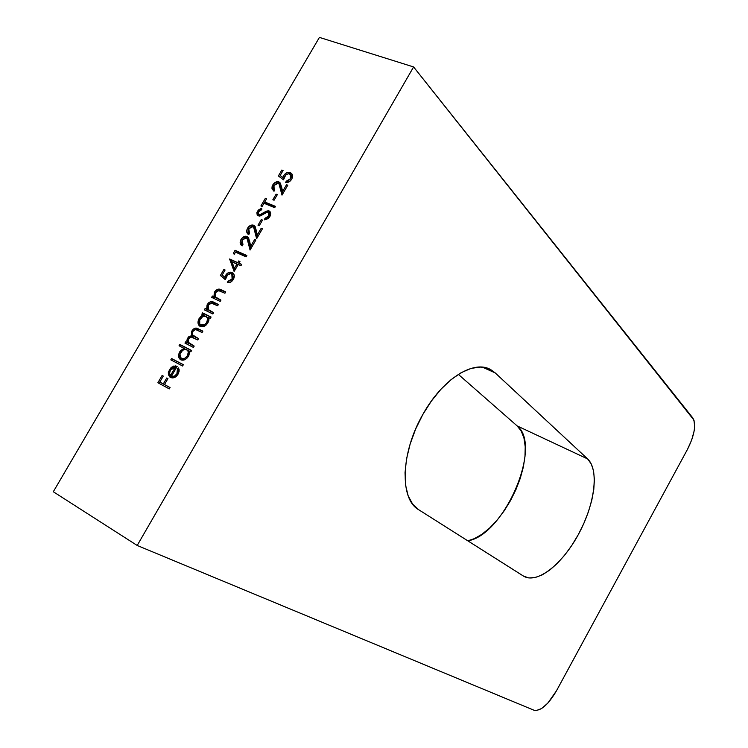 <?xml version="1.0" encoding="UTF-8"?>
<svg xmlns="http://www.w3.org/2000/svg" width="748" height="748" viewBox="0 0 748 748"><rect width="100%" height="100%" fill="white"/><g stroke="black" fill="none" stroke-linecap="round" stroke-linejoin="round"><path stroke-width="1.12" d="M422.854 414.448C442.489 378.815 474.129 359.236 490.997 369.821L495.167 372.878L482.413 367.165L495.167 372.878L587.629 458.926L591.303 464.022L593.575 471.044L594.398 479.702L593.772 489.641L591.733 500.505L588.377 511.903L583.823 523.441L578.232 534.745L571.809 545.404L564.749 555.081L557.288 563.412L549.696 570.107L542.235 574.885L535.175 577.55L528.78 577.942L523.32 575.997L418.656 509.697L412.587 504.04L408.156 495.793L405.584 485.228L405.033 472.727L406.566 458.786L410.156 443.994L415.664 428.997L422.854 414.448L431.418 401.003L440.955 389.241L451.053 379.657L461.264 372.616L471.147 368.381L480.319 367.053L488.416 368.596L495.167 372.878L587.629 458.926C599.363 469.856 594.744 504.386 578.606 534.063C562.618 563.861 537.606 584.001 523.927 576.362L418.656 509.697C399.544 499.178 400.619 452.914 422.854 414.448M137.202 545.47L53.304 491.745L319.415 37.4L413.597 66.946L137.202 545.47L534.053 710.254L536.213 710.591L541.636 708.524L547.798 703.148L556.447 690.843L687.524 449.286L691.685 440.002L694.172 430.829L694.658 426.706L693.994 420.18L413.597 66.946L319.415 37.4L53.304 491.745L137.202 545.47L534.053 710.254C540.757 711.245 548.228 704.775 556.447 690.843L687.524 449.286C694.546 435.14 696.332 424.714 692.863 418.02L413.597 66.946L137.202 545.47M176.883 373.841L174.331 376.225L171.46 376.197L177.154 366.417L175.462 365.894L171.198 367.352L168.347 372.186L168.431 374.692L169.777 376.955L172.367 377.918L174.471 377.516L176.472 376.235L178.435 373.43L179.165 370.933L178.632 367.941L177.454 368.886L177.79 371.27L176.883 373.841L177.874 374.449L176.883 373.841C175.284 376.207 173.48 376.992 171.46 376.197L177.154 366.417L173.555 366.081L169.357 369.606L168.431 374.692L170.488 377.431C173.284 378.582 175.799 377.516 178.015 374.224L178.632 367.941L177.454 368.886L176.883 373.841M179.043 345.763L184.045 348.334L180.567 350.597L178.763 354.15L179.277 358.479L181.147 359.975L184.775 359.723L186.813 358.386L189.048 355.038L189.384 351.074L190.852 351.822L191.628 350.475L179.819 344.435L179.043 345.763L184.045 348.334L179.716 351.822C178.015 355.16 178.239 357.74 180.371 359.582L180.698 359.779C183.559 360.835 186.13 359.695 188.403 356.357L189.384 351.074L190.852 351.822L191.628 350.475L179.819 344.435L179.043 345.763M201.81 314.216L203.381 314.983L200.969 316.254L198.809 319.078L198.042 323.136L198.716 325.1L200.155 326.362L202.091 326.792L206.289 324.903L207.879 322.884L208.907 320.219L208.832 317.648L210.31 318.368L211.086 317.03L202.586 312.888L201.81 314.216L203.381 314.983L199.108 318.517C197.463 321.724 197.65 324.249 199.66 326.072L200.155 326.362C203.035 327.372 205.616 326.212 207.879 322.884L208.832 317.648L210.31 318.368L211.086 317.03L202.586 312.888L201.81 314.216M220.174 301.416L220.95 300.088L215.331 296.891L214.854 295.189L215.555 292.571L217.023 290.953L218.416 290.551L224.933 293.244L225.7 291.907L219.725 289.252L217.92 289.196L215.835 290.346L214.321 292.459L213.937 296.75L212.404 296.021L211.637 297.349L220.174 301.416L220.95 300.088L215.676 297.321L215.555 292.571L218.855 290.579L224.933 293.244L225.7 291.907L221.324 289.85C218.977 288.401 216.752 289.074 214.648 291.851L213.937 296.75L212.404 296.021L211.637 297.349L220.174 301.416M234.124 271.505L238.201 264.512L240.921 265.746L241.698 264.418L238.967 263.184L239.958 261.491L238.743 260.94L237.752 262.642L229.627 258.976L234.124 271.505L238.201 264.512L240.921 265.746L241.698 264.418L238.967 263.184L239.958 261.491L238.743 260.94L237.752 262.642L229.627 258.976L234.124 271.505M242.212 239.977L245.363 237.677L247.364 238.565L250.056 250.047L255.872 240.052L254.647 239.519L250.674 246.363L248.598 237.827L247.121 236.49L245.568 236.218L241.604 238.547L240.248 241.361L240.211 243.287L242.193 245.877L242.95 244.559L241.585 242.717L242.212 239.977L246.457 237.845L246.98 238.163L250.056 250.047L255.872 240.052L254.647 239.519L250.674 246.363L249.645 241.295L247.121 236.49C244.802 235.798 242.782 236.761 241.052 239.379C239.734 241.903 239.856 243.904 241.417 245.391L242.193 245.877L242.95 244.559L242.212 239.977M259.238 225.737L262.52 220.099L261.295 219.585L258.023 225.213L259.238 225.737L262.52 220.099L261.295 219.585L258.023 225.213L259.238 225.737M263.979 203.269L274.694 207.692L275.46 206.373L264.745 201.969L266.587 198.8L265.372 198.295L260.912 205.943L262.127 206.448L263.979 203.269L274.694 207.692L275.46 206.373L264.745 201.969L266.587 198.8L265.372 198.295L260.912 205.943L262.127 206.448L263.979 203.269M273.992 185.429L277.153 183.12L279.182 183.943L282.005 195.125L287.784 185.205L286.54 184.709L282.594 191.497L280.416 183.185L278.92 181.914L277.349 181.68L273.366 184.045L272.029 186.832L272.001 188.72L274.03 191.208L274.787 189.908L273.385 188.131L273.992 185.429L278.256 183.251L278.92 183.662L282.005 195.125L287.784 185.205L286.54 184.709L282.594 191.497L281.5 186.57L279.855 182.493L278.92 181.914C276.573 181.287 274.535 182.278 272.814 184.878L272.038 188.889L274.03 191.208L274.787 189.908L274.123 189.44L273.992 185.429M278.378 175.976L283.501 179.829L285.671 175.126L288.214 173.742L290.009 174.219L290.991 175.836L290.72 178.071L288.541 180.689L286.316 181.175L285.558 182.484L287.139 182.549L290.364 180.913L291.907 178.707L292.562 175.967L291.514 173.443L289.448 172.405L286.718 172.797L284.249 174.77L282.894 177.463L280.191 175.443L283.071 170.516L281.837 170.03L278.378 175.976L283.501 179.829L284.745 176.378L286.157 174.667L288.401 173.732L290.271 174.434L290.355 178.819L286.316 181.175L285.558 182.484C287.905 182.877 289.897 181.848 291.552 179.38C292.917 176.911 292.87 174.91 291.43 173.358L290.252 172.629C287.737 171.862 285.54 172.872 283.651 175.658L282.894 177.463L280.191 175.443L283.071 170.516L281.837 170.03L278.378 175.976M274.077 200.24L277.349 194.63L276.115 194.134L272.852 199.735L274.077 200.24L277.349 194.63L276.115 194.134L272.852 199.735L274.077 200.24M269.944 216.509L270.72 213.217L269.748 211.329L268.476 210.805L266.232 211.198L260.416 214.526L258.574 214.424L258.406 212.236L260.033 210.384L261.791 209.627L261.753 208.14L258.322 210.066L256.882 212.61L257.219 215.209L259.238 216.125L265.998 212.675L268.364 212.282L269.327 213.806L269.037 215.349L267.943 216.957L264.857 218.379L264.736 219.875L268.691 218.098L269.944 216.509L269.841 211.413L269.14 210.973L263.287 212.815L260.959 214.283L258.546 214.405L258.612 211.834L261.791 209.627L261.753 208.14L257.48 211.179L257.555 215.574L260.435 215.873L266.886 212.32L268.364 212.282L268.719 215.994L264.857 218.379L264.736 219.875L269.944 216.509M248.766 228.729L251.917 226.429L253.918 227.308L256.639 238.734L262.445 228.748L261.22 228.224L257.247 235.059L255.161 226.569L253.675 225.242L252.123 224.98L248.149 227.308L246.803 230.122L246.765 232.039L248.747 234.61L249.514 233.292L248.14 231.469L248.766 228.729L253.011 226.588L253.563 226.924L256.639 238.734L262.445 228.748L261.22 228.224L257.247 235.059L256.209 230.019L253.675 225.242C251.356 224.559 249.327 225.531 247.597 228.149C246.298 230.627 246.401 232.609 247.925 234.087L248.747 234.61L249.514 233.292L248.766 228.729M234.189 254.385L235.508 252.132L246.101 256.854L246.868 255.526L235.068 250.281L233.488 252.992L234.189 254.385L235.508 252.132L246.101 256.854L246.868 255.526L235.068 250.281L233.488 252.992L234.189 254.385M220.389 275.479L225.344 279.696L227.57 274.899L230.73 273.618L232.301 274.6L232.787 275.862L232.478 278.172L231.3 279.986L228.093 281.211L227.327 282.538L230.534 282.192L233.273 279.565L234.255 275.311L233.339 273.394L231.73 272.347L228.645 272.524L226.906 273.665L224.793 277.218L222.184 275.002L225.092 270.009L223.895 269.458L220.389 275.479L221.595 276.395L222.334 275.133L221.595 276.395L220.389 275.479L225.344 279.696L226.635 276.171C227.944 274.039 229.496 273.244 231.3 273.805L231.833 274.123L232.104 278.929L228.093 281.211L227.327 282.538C229.627 283.043 231.609 282.052 233.273 279.565C234.769 276.751 234.629 274.544 232.852 272.936L232.114 272.506C229.664 271.599 227.486 272.562 225.578 275.376L224.793 277.218L222.184 275.002L225.092 270.009L223.895 269.458L220.389 275.479M212.862 313.982L213.638 312.645L208.047 309.41L207.57 307.699L208.281 305.072L209.739 303.454L211.132 303.052L217.631 305.792L218.407 304.464L212.441 301.762L210.646 301.687L208.561 302.837L207.046 304.96L206.654 309.27L205.12 308.522L204.354 309.85L212.862 313.982L213.638 312.645L208.383 309.84L208.281 305.072L211.572 303.09L217.631 305.792L218.407 304.464L214.031 302.37C211.703 300.902 209.477 301.556 207.374 304.343L206.654 309.27L205.12 308.522L204.354 309.85L212.862 313.982M193.414 347.418L194.19 346.072L188.328 342.294L188.683 338.722L191.095 336.993L197.752 339.947L198.538 338.61L192.722 334.992L192.386 333.234L193.012 331.28L195.602 329.531L202.091 332.495L202.876 331.158L196.808 328.279L195.153 328.157L193.227 329.148L191.544 331.841L191.834 335.534L188.589 336.881L187.028 339.798L187.215 342.528L185.747 341.78L184.971 343.117L193.414 347.418L194.19 346.072L189.655 343.706C187.982 342.678 187.655 341.023 188.683 338.722C190.254 336.815 191.843 336.497 193.452 337.778L197.752 339.947L198.538 338.61L193.928 336.198C192.283 335.188 191.984 333.543 193.012 331.28C194.461 329.41 195.957 329.045 197.491 330.195L202.091 332.495L202.876 331.158L198.276 328.868C196.135 327.446 194.078 328.007 192.114 330.532L191.834 335.534L187.785 337.965L186.907 340.415L187.215 342.528L185.747 341.78L184.971 343.117L193.414 347.418M182.596 366.015L183.372 364.669L171.61 358.526L170.825 359.863L182.596 366.015L183.372 364.669L171.61 358.526L170.825 359.863L182.596 366.015M169.282 388.895L170.067 387.548L164.485 384.547L167.954 378.6L166.776 377.974L163.316 383.911L159.82 382.032L163.279 376.094L162.11 375.477L157.875 382.742L169.282 388.895L170.067 387.548L164.485 384.547L167.954 378.6L166.776 377.974L163.316 383.911L159.82 382.032L163.279 376.094L162.11 375.477L157.875 382.742L169.282 388.895M458.337 374.365L517.158 425.921L521.263 431.11L523.974 438.15L525.218 446.734L524.984 456.542L523.31 467.21L520.253 478.355L515.942 489.585L510.538 500.534L504.208 510.809L497.168 520.075L489.66 528.004L481.936 534.287L474.269 538.682L467.799 540.823C503.974 535.446 542.898 445.649 517.158 425.921L587.629 458.926L517.158 425.921L458.337 374.365M279.584 176.883L280.341 175.574L279.584 176.883M282.819 170.946L281.837 170.03L282.819 170.946M281.313 176.481L283.875 178.407L281.313 176.481M284.633 176.584L283.651 175.658L284.633 176.584M287.989 173.77L291.355 173.676L290.252 172.629L291.926 173.957L288.878 173.489M287.438 182.213L286.316 181.175L287.971 182.241M291.327 179.726L290.355 178.819L291.327 179.726M292.066 176.706L292.075 178.323L291.383 175.471L290.299 174.452M291.365 175.453L291.86 176.135M273.048 188.87L273.665 191.03L273.16 187.86M273.805 185.785L272.814 184.878L273.805 185.785M277.405 182.942L280.042 182.942L278.92 181.914L280.36 183.092L278.471 182.718M283.586 192.404L282.594 191.497L283.586 192.404M287.531 185.626L286.54 184.709L287.531 185.626M281.173 187.252L282.66 194.003L281.444 188.496L280.322 187.468L281.444 188.496L280.042 184.691L278.939 183.681M280.902 186.28L280.631 185.513M277.115 195.032L276.115 194.134L277.115 195.032M264.156 203.344L264.886 202.091L264.156 203.344M266.363 199.174L265.372 198.295L266.363 199.174M265.886 202.97L264.745 201.969L275.208 206.813L265.886 202.97M266.007 219.37L264.857 218.379L266.007 219.37L267.055 219.099M269.719 216.873L268.719 215.994L269.719 216.873M269.504 213.283L270.411 215.555L269.906 213.535L268.766 212.535M258.079 215.648L258.135 213.274L257.938 215.078M258.49 212.058L257.48 211.179L258.49 212.058M259.481 215.125L260.837 215.704M261.922 215.115L260.959 214.283L261.922 215.115M264.25 213.648L263.287 212.815L264.25 213.648M267.345 212.208L270.28 211.974L269.14 210.973L270.318 211.993L267.345 212.208M262.314 220.454L261.295 219.585L262.314 220.454M247.85 232.123L248.588 234.517L248.112 230.552M248.617 229L247.597 228.149L248.617 229M252.226 226.167L254.834 226.214L253.675 225.242L254.984 226.289L253.282 225.952M258.275 235.91L257.247 235.059L258.275 235.91M262.249 229.084L261.22 228.224L262.249 229.084M256.19 231.889L257.349 237.509L256.19 231.889L255.031 230.917L256.19 231.889L254.722 227.897L253.572 226.934M247.971 231.085L248.112 230.543M255.676 229.617L255.405 228.841M241.305 243.352L242.071 245.811L241.426 242.315M242.081 240.22L241.052 239.379L242.081 240.22M245.69 237.387L244.587 237.873L248.299 237.453L247.121 236.49L248.392 237.499L246.746 237.181M251.711 247.205L250.674 246.363L251.711 247.205M255.685 240.37L254.647 239.519L255.685 240.37M249.374 241.875L250.786 248.804L249.636 243.156L248.458 242.193L249.636 243.156L248.532 239.528M249.121 240.875L248.85 240.089M234.526 253.815L233.488 252.992L234.526 253.815M235.685 252.216L236.256 251.225L235.068 250.281L246.672 255.863L236.256 251.225L235.685 252.216M234.638 270.626L230.665 260.173L229.468 259.247L230.823 259.911L229.627 258.976L239.108 263.296L230.823 259.911L234.638 270.626M239.79 261.772L238.743 260.94L239.79 261.772M240.155 264.119L238.967 263.184L240.155 264.119M236.985 263.96L234.433 268.354L235.48 269.168L234.433 268.354L231.88 261.66L238.042 264.783L236.985 263.96L234.433 268.354L231.88 261.66L236.985 263.96M224.942 270.262L223.895 269.458L224.942 270.262M225.831 278.004L224.793 277.218L225.831 278.004M226.635 276.18L225.578 275.376L226.635 276.18M229.215 273.759L233.311 273.422L232.114 272.506L233.404 273.469L230.87 273.123M229.299 282.118L228.982 282.66L229.299 282.118L228.093 281.211L229.299 282.118L230.908 281.996M233.17 279.733L232.104 278.929L233.17 279.733M233.956 276.601L233.769 275.993M225.372 279.602L221.595 276.395L225.372 279.602M232.497 274.722L231.833 274.123M230.375 282.136L229.823 282.174M212.993 297.994L213.629 296.909L212.404 296.021L215.162 297.639L213.937 296.75L215.162 297.639L214.91 295.741L215.162 297.639L213.629 296.909L212.993 297.994M215.583 292.533L214.648 291.851L215.583 292.533M220.249 290.018L217.92 290.598L222.539 290.748L221.324 289.85L225.55 292.169L221.801 290.439M216.901 298.209L220.81 300.322L216.901 298.209M205.709 310.514L206.355 309.392L205.12 308.522L207.888 310.139L206.654 309.27L207.888 310.139L207.635 308.326L207.888 310.139L206.355 309.392L205.709 310.514M208.318 305.016L207.374 304.343L208.318 305.016M212.984 302.51L210.59 303.108L215.256 303.249L214.031 302.37L218.266 304.688L214.526 302.931M210.656 311.439L211.778 312.019M203.166 314.88L203.821 313.749L202.586 312.888L210.973 317.236L203.821 313.749L203.166 314.88M199.295 322.323L200.361 326.455L199.295 322.313M200.071 319.181L199.108 318.517L200.071 319.181M204.129 316.002L204.615 315.843L203.381 314.983L204.615 315.843L204.129 316.002M207.925 317.554L208.973 319.77L206.523 316.563C208.028 317.965 208.14 319.882 206.859 322.323L207.813 322.986L206.859 322.323C205.13 324.856 203.157 325.754 200.941 325.034L202.184 325.885L204.849 325.95L202.895 326.128M202.184 325.885L200.576 324.819C199.024 323.407 198.893 321.472 200.165 319.013C201.876 316.432 203.849 315.525 206.074 316.292L206.523 316.563M201.558 325.455L199.735 323.865L199.725 319.882L202.923 316.385L206.074 316.292L207.729 318.741L206.504 322.874L204.092 324.913L200.576 324.819M186.317 343.8L187.019 342.612L185.747 341.78L188.477 343.351L187.215 342.528L188.477 343.351L188.169 341.827L188.477 343.351L187.019 342.612L186.317 343.8M188.066 341.181L186.907 340.415L188.066 341.181M188.758 338.601L187.785 337.965L188.758 338.601M190.59 337.067L193.087 336.376L191.834 335.534L193.087 336.376L192.601 334.721L193.087 336.376L190.59 337.067M193.078 331.177L192.114 330.532L193.078 331.177M196.406 329.008L195.004 329.588L199.52 329.709L198.276 328.868L202.773 331.336L198.603 329.307M194.022 336.263L196.472 337.778M189.655 343.706L191.89 345.09M195.78 337.413L195.144 337.011M180.39 346.455L181.091 345.258L179.819 344.435L191.553 350.616L181.091 345.258L180.39 346.455M181.1 359.956L179.885 355.833L181.1 359.956M180.689 352.448L179.716 351.822L180.689 352.448M184.737 349.344L185.317 349.148L184.045 348.334L185.317 349.148L184.737 349.344M188.524 350.896L189.543 352.963L187.907 350.485M182.353 358.993L181.25 358.301C179.604 356.88 179.445 354.898 180.754 352.336C182.475 349.746 184.438 348.858 186.645 349.662L186.963 349.858C188.571 351.261 188.711 353.234 187.393 355.777C185.663 358.32 183.699 359.208 181.493 358.442L182.764 359.255L185.616 359.283L183.475 359.507M187.393 355.777L188.374 356.403L187.393 355.777L184.625 358.367L182.203 358.694L180.305 357.245L180.025 354.122L182.708 350.167L185.943 349.4L187.757 350.644L188.281 352.168L187.393 355.777M172.171 360.564L172.891 359.33L171.61 358.526L183.316 364.772L172.891 359.33L172.171 360.564M179.109 371.326L178.735 369.68L177.454 368.886L179.109 369.381L179.109 371.345M170.965 377.656L169.721 375.477L168.431 374.692L169.721 375.477L169.572 373.411L169.721 375.477L170.965 377.656M170.348 370.213L169.357 369.606L170.348 370.213M173.929 367.221L174.836 366.875L173.555 366.081L174.836 366.875L176.977 366.726L173.929 367.221M172.751 376.983L171.46 376.197L175.21 377.16M173.396 377.226L174.106 377.319M175.35 367.221L170.516 375.505L171.516 376.113L170.516 375.505L169.562 373.299L170.422 370.073L175.35 367.221L176.332 367.829L175.35 367.221L170.516 375.505L169.562 373.299L170.02 370.858L172.648 367.736L175.35 367.221M159.212 383.462L159.988 382.125L159.212 383.462M163.242 376.16L162.11 375.477L163.242 376.16M161.119 382.798L164.644 384.64L161.119 382.798M167.917 378.656L166.776 377.974L167.917 378.656M165.785 385.314L170.03 387.604L165.785 385.314M274.123 189.44L274.731 190.001M258.546 214.405L259.696 215.396M246.98 238.163L248.149 239.117M215.985 297.573L217.201 298.461M208.786 310.168L210.02 311.037M186.963 349.858L188.234 350.672M181.25 358.301L182.521 359.105"/></g></svg>
